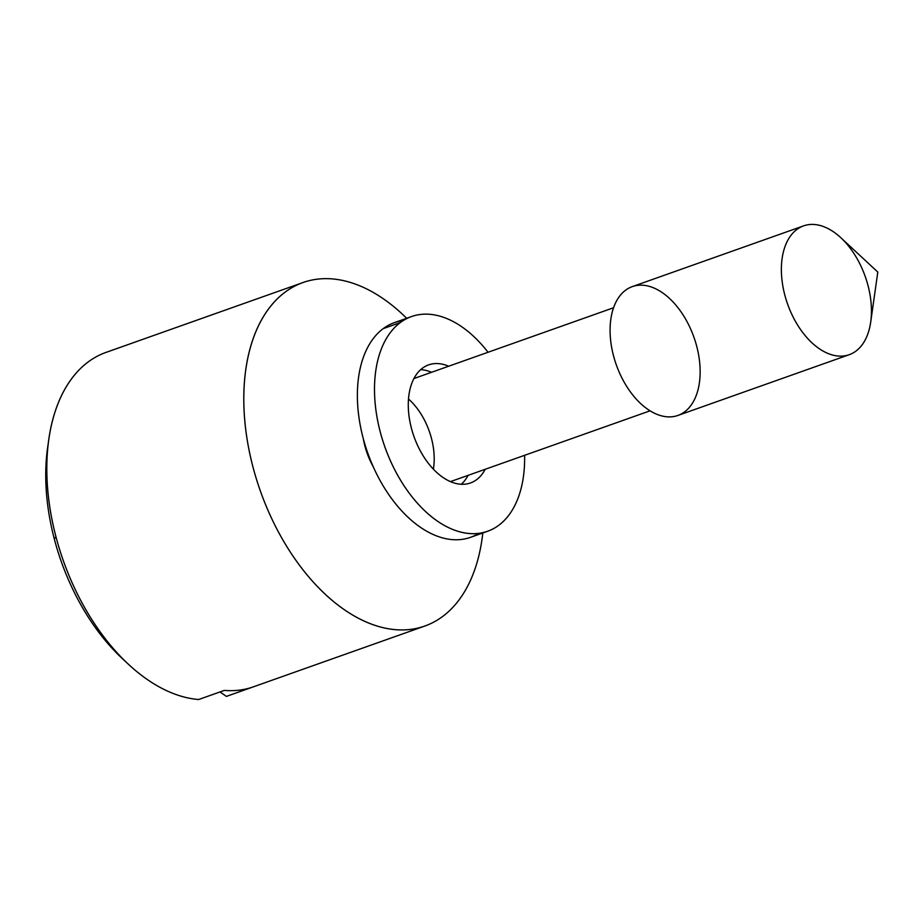 <?xml version="1.0" encoding="UTF-8"?>
<svg xmlns="http://www.w3.org/2000/svg" width="924" height="924" viewBox="0 0 924 924"><rect width="100%" height="100%" fill="white"/><g stroke="black" fill="none" stroke-linecap="round" stroke-linejoin="round"><path stroke-width="1.39" d="M48.787 439.374L47.609 447.713A170.848 102.991 70.5 0 0 54.308 538.946L55.937 536.694A182.236 109.864 -109.5 0 1 48.787 439.374A182.236 109.864 -109.5 0 1 107.45 351.905L133.137 342.792M229.244 695.379A182.236 109.864 -109.5 0 1 226.392 696.396L220.028 691.949L226.392 696.396A182.236 109.864 70.5 0 0 227.824 695.899L424.821 626.045A182.236 109.864 -109.5 0 1 260.372 491.014A182.236 109.864 -109.5 0 1 303.003 282.536A182.236 109.864 -109.5 0 1 406.676 318.283A182.236 109.864 70.5 0 0 248.81 353.453A182.236 109.864 70.5 0 0 338.057 605.116A182.236 109.864 70.5 0 0 482.802 532.975A182.236 109.864 -109.5 0 1 424.821 626.045M840.782 237.687A68.341 41.199 70.5 0 0 783.09 253.176A68.341 41.199 70.5 0 0 816.146 346.396A68.341 41.199 70.5 0 0 870.708 322.072L877.8 272.06L840.782 237.687M868.029 285.585A68.341 41.199 -109.5 0 1 849.248 354.689A68.341 41.199 -109.5 0 1 787.583 304.054A68.341 41.199 -109.5 0 1 803.568 225.872A68.341 41.199 -109.5 0 1 868.029 285.585M803.568 225.872L632.27 286.625A68.341 41.199 70.5 0 0 616.285 364.795A68.341 41.199 70.5 0 0 677.95 415.442L849.248 354.689M696.731 346.327A68.341 41.199 -109.5 0 1 649.226 410.279A68.341 41.199 -109.5 0 1 619.38 296.488A68.341 41.199 -109.5 0 1 696.731 346.327M363.328 438.831A54.666 32.952 70.5 0 0 373.204 466.666A54.666 32.952 -109.5 0 1 363.328 438.831M408.489 399.006A54.666 32.952 -109.5 0 1 431.462 438.38A54.666 32.952 -109.5 0 1 433.368 469.149M303.003 282.536L106.017 352.391A182.236 109.864 70.5 0 0 55.937 536.694A182.236 109.864 70.5 0 0 198.648 699.526L224.336 690.413A182.236 109.864 70.5 0 0 252.09 687.283L226.392 696.396L252.09 687.283A182.236 109.864 -109.5 0 1 224.336 690.413L198.648 699.526A182.236 109.864 -109.5 0 1 128.586 664.402A182.236 109.864 -109.5 0 1 55.937 536.694L54.308 538.946A170.848 102.991 -109.5 0 1 48.233 443.647M125.468 661.434A170.848 102.991 -109.5 0 1 54.308 538.946A170.848 102.991 70.5 0 0 122.418 658.673L128.586 664.402M411.492 316.574A113.895 68.665 -109.5 0 1 488.057 352.263A113.895 68.665 70.5 0 0 400.311 322.568A113.895 68.665 -109.5 0 1 411.492 316.574L394.363 322.649A113.895 68.665 70.5 0 0 383.183 328.644A113.895 68.665 70.5 0 0 371.483 462.681A113.895 68.665 70.5 0 0 470.501 537.341A113.895 68.665 70.5 0 0 478.724 533.356A113.895 68.665 -109.5 0 1 374.52 469.565A113.895 68.665 -109.5 0 1 383.183 328.644A113.895 68.665 -109.5 0 1 403.257 320.559M461.319 484.268A62.647 37.769 70.5 0 0 468.075 475.363A62.647 37.769 -109.5 0 1 461.319 484.268M431.531 372.303A62.647 37.769 70.5 0 0 420.674 369.646A62.647 37.769 -109.5 0 1 431.531 372.303M400.311 322.568A113.895 68.665 70.5 0 0 419.484 505.474A113.895 68.665 70.5 0 0 524.601 455.313A113.895 68.665 -109.5 0 1 487.629 531.265A113.895 68.665 -109.5 0 1 388.611 456.618A113.895 68.665 -109.5 0 1 400.311 322.568L383.183 328.644L400.311 322.568M422.476 368.179A62.647 37.769 -109.5 0 1 448.66 366.227A62.647 37.769 70.5 0 0 428.621 364.876A62.647 37.769 70.5 0 0 422.476 368.179A62.647 37.769 70.5 0 0 416.031 441.903A62.647 37.769 70.5 0 0 470.489 482.963A62.647 37.769 70.5 0 0 485.204 469.288A62.647 37.769 -109.5 0 1 423.204 455.855A62.647 37.769 -109.5 0 1 422.476 368.179M650.092 410.81L450.45 481.612M613.548 307.761L413.906 378.551M470.501 537.341L487.629 531.265"/></g></svg>
